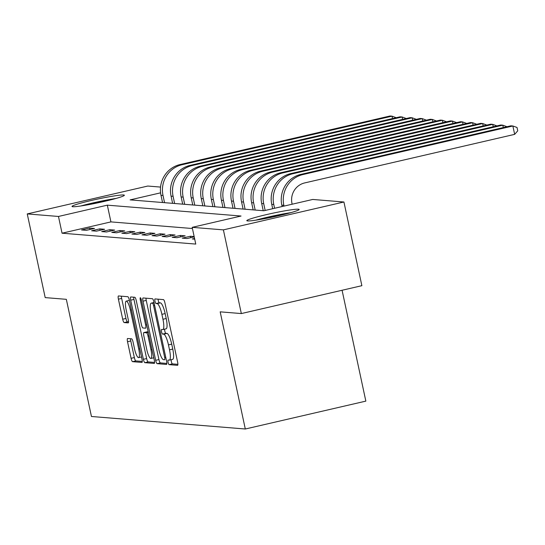 <?xml version="1.0" encoding="UTF-8"?>
<svg xmlns="http://www.w3.org/2000/svg" width="545" height="545" viewBox="0 0 545 545"><rect width="100%" height="100%" fill="white"/><g stroke="black" fill="none" stroke-linecap="round" stroke-linejoin="round"><path stroke-width="0.82" d="M168.085 362.296A2.357 0.531 -103 0 0 169.127 364.639L177.527 365.327A3.365 0.756 -103 0 0 177.581 365.32A3.365 0.756 -103 0 0 177.616 362.105L164.937 302.959A3.365 0.756 -103 0 0 163.439 299.614L155.039 298.926A2.357 0.531 -103 0 0 155.005 298.933A2.357 0.531 -103 0 0 154.978 301.181A2.357 0.531 -103 0 0 156.027 303.524L157.117 303.613A10.777 2.425 -103 0 1 161.899 314.336L162.955 319.268A10.777 2.425 -103 0 1 162.853 329.562A10.777 2.425 -103 0 1 162.676 329.575L161.593 329.487A2.357 0.531 -103 0 0 161.552 329.487A2.357 0.531 -103 0 0 161.531 331.741A2.357 0.531 -103 0 0 162.58 334.085L163.663 334.174A10.777 2.425 -103 0 1 168.453 344.896L169.509 349.822A10.777 2.425 -103 0 1 169.406 360.116A10.777 2.425 -103 0 1 169.229 360.129L168.139 360.041A2.357 0.531 -103 0 0 168.105 360.047A2.357 0.531 -103 0 0 168.085 362.296M171.171 359.714A2.357 0.531 -103 0 0 171.341 361.546A2.357 0.531 -103 0 0 172.383 363.89L177.881 364.332M158.057 299.171A2.357 0.531 -103 0 0 158.241 300.431A2.357 0.531 -103 0 0 159.283 302.775L160.373 302.863L157.117 303.613M164.617 329.153A2.357 0.531 -103 0 0 164.788 330.985A2.357 0.531 -103 0 0 165.837 333.329L166.92 333.417L163.663 334.174M123.606 194.974A26.766 1.867 167.9 0 1 124.369 195.239A26.766 1.867 167.9 0 1 101.554 202.025A26.766 1.867 167.9 0 1 72.785 206.725A26.766 1.867 167.9 0 1 72.022 206.46A26.766 1.867 167.9 0 1 94.837 199.674A26.766 1.867 167.9 0 1 123.606 194.974M298.401 209.191A26.766 1.867 167.9 0 1 299.164 209.457A26.766 1.867 167.9 0 1 276.349 216.242A26.766 1.867 167.9 0 1 247.58 220.943A26.766 1.867 167.9 0 1 246.817 220.677A26.766 1.867 167.9 0 1 269.632 213.892A26.766 1.867 167.9 0 1 298.401 209.191M127.612 338.506A3.365 0.756 -103 0 0 127.557 338.506A3.365 0.756 -103 0 0 127.53 341.729L131.086 358.317A3.365 0.756 -103 0 0 132.578 361.669L141.911 362.425A3.365 0.756 -103 0 0 141.966 362.425A3.365 0.756 -103 0 0 142 359.209L129.315 300.063A3.365 0.756 -103 0 0 127.823 296.712L118.49 295.955A3.365 0.756 -103 0 0 118.435 295.955A3.365 0.756 -103 0 0 118.408 299.178L122.7 319.22A3.365 0.756 -103 0 0 124.199 322.565L128.191 322.892A3.365 0.756 -103 0 0 128.245 322.892A3.365 0.756 -103 0 0 128.279 319.67L126.147 309.73A9.013 2.03 -103 0 1 126.229 301.126A9.013 2.03 -103 0 1 130.378 310.078L138.723 349.011A9.013 2.03 -103 0 1 138.641 357.622A9.013 2.03 -103 0 1 134.492 348.671L133.103 342.178A3.365 0.756 -103 0 0 131.611 338.827L127.612 338.506M160.591 192.835L130.139 199.879L263.848 210.758L312.721 199.456L343.929 201.997L361.873 285.682L241.333 313.566L220.187 311.842L245.304 429.004L91.451 416.489L66.333 299.328L45.194 297.604L27.25 213.919L147.79 186.043L160.557 187.078M241.333 313.566L223.389 229.874L192.181 227.34L241.047 216.031L107.331 205.158L58.465 216.46L27.25 213.919M192.433 228.525L110.921 221.897L62.048 233.199L195.764 244.078L192.181 227.34M62.048 233.199L58.465 216.46M155.672 360.32A3.365 0.756 -103 0 0 157.171 363.672L166.498 364.428A3.365 0.756 -103 0 0 166.552 364.421A3.365 0.756 -103 0 0 166.586 361.206L153.908 302.066A3.365 0.756 -103 0 0 152.409 298.715L143.083 297.952A3.365 0.756 -103 0 0 143.028 297.958A3.365 0.756 -103 0 0 142.994 301.174L155.672 360.32L158.936 359.564A3.365 0.756 -103 0 0 160.428 362.916L166.852 363.44M154.208 363.426L144.875 362.67A3.365 0.756 -103 0 1 143.383 359.319L130.698 300.172A3.365 0.756 -103 0 1 130.732 296.957A3.365 0.756 -103 0 1 130.786 296.957L134.779 297.277A3.365 0.756 -103 0 1 136.277 300.629L141.421 324.616A3.365 0.756 -103 0 0 142.913 327.967L145.563 328.179A3.365 0.756 -103 0 0 145.617 328.179A3.365 0.756 -103 0 0 145.644 324.956L140.297 299.988A2.357 0.531 -103 0 1 140.317 297.734A2.357 0.531 -103 0 1 141.4 300.077L154.29 360.204A3.365 0.756 -103 0 1 154.262 363.426A3.365 0.756 -103 0 1 154.208 363.426L154.31 363.406M194.558 238.438L192.31 238.955L194.708 239.153M194.156 236.557L190.389 236.251L182.241 238.138L187.078 238.533L194.224 236.877M185.15 235.828L180.32 235.433L172.172 237.32L177.009 237.709L185.15 235.828M175.081 235.011L170.251 234.616L162.103 236.496L166.94 236.891L175.081 235.011M165.012 234.186L160.182 233.798L152.035 235.678L156.871 236.074L165.012 234.186M154.944 233.369L150.113 232.974L141.966 234.861L146.803 235.256L154.944 233.369M144.875 232.552L140.045 232.156L131.897 234.043L136.734 234.432L144.875 232.552M134.806 231.734L129.976 231.339L121.828 233.219L126.665 233.614L134.806 231.734M124.737 230.91L119.907 230.521L111.759 232.402L116.596 232.797L124.737 230.91M114.668 230.092L109.838 229.697L101.69 231.584L106.527 231.979L114.668 230.092M104.599 229.275L99.769 228.88L91.621 230.767L96.458 231.155L104.599 229.275M94.53 228.457L89.7 228.062L81.552 229.949L86.389 230.337L94.53 228.457M245.304 429.004L365.845 401.12L342.076 290.26M343.929 201.997L223.389 229.874M110.921 221.897L107.331 205.158M190.389 236.251L190.696 237.695M180.32 235.433L180.627 236.871M170.251 234.616L170.558 236.053M160.182 233.798L160.489 235.236M150.113 232.974L150.42 234.418M140.045 232.156L140.351 233.594M129.976 231.339L130.282 232.776M119.907 230.521L120.213 231.959M109.838 229.697L110.145 231.141M99.769 228.88L100.076 230.324M89.7 228.062L90.007 229.5M172.486 359.38A10.777 2.425 -103 0 0 172.663 359.366A10.777 2.425 -103 0 0 172.765 349.066L169.509 349.822M166.92 333.417A10.777 2.425 -103 0 1 171.709 344.14L172.765 349.066M165.939 328.819A10.777 2.425 -103 0 0 166.109 328.805A10.777 2.425 -103 0 0 166.211 318.512L162.955 319.268M160.373 302.863A10.777 2.425 -103 0 1 165.155 313.579L166.211 318.512M145.985 298.19A3.365 0.756 -103 0 0 146.251 300.424L158.936 359.564M164.645 359.755A2.357 0.531 -103 0 0 164.685 359.755A2.357 0.531 -103 0 0 164.706 357.5L153.574 305.588A2.357 0.531 -103 0 0 152.525 303.245L151.381 303.149A10.777 2.425 -103 0 0 151.203 303.163A10.777 2.425 -103 0 0 151.108 313.457L158.711 348.943A10.777 2.425 -103 0 0 163.5 359.666L164.645 359.755M154.562 362.439L148.131 361.914L144.875 362.67M133.689 297.189A3.365 0.756 -103 0 0 133.961 299.423L146.639 358.562A3.365 0.756 -103 0 0 148.131 361.914M146.755 349.502A9.013 2.03 -103 0 0 150.897 358.453A9.013 2.03 -103 0 0 150.985 349.849L148.042 336.129A3.365 0.756 -103 0 0 146.55 332.784L143.9 332.566A3.365 0.756 -103 0 0 143.846 332.566A3.365 0.756 -103 0 0 143.812 335.788L146.755 349.502M147.048 331.837A3.365 0.756 -103 0 1 147.102 331.816A3.365 0.756 -103 0 1 147.157 331.81L148.22 331.898M121.399 296.187A3.365 0.756 -103 0 0 121.664 298.422L125.963 318.464A3.365 0.756 -103 0 0 127.455 321.816L128.545 321.904M130.521 338.738A3.365 0.756 -103 0 0 130.786 340.972L134.343 357.568A3.365 0.756 -103 0 0 135.841 360.913L142.265 361.437M292.154 204.212L291.984 203.428A17.161 16.677 -85.3 0 1 304.689 182.922L514.657 134.356L512.865 125.99L302.891 174.557A25.738 25.015 94.7 0 0 283.843 205.315L284.006 206.099M514.657 134.356L517.75 130.82L517.035 127.469L512.865 125.99L510.849 125.827L300.881 174.393A25.738 25.015 94.7 0 0 281.826 205.152L282.126 206.535M503.308 127.571L502.797 125.173L500.78 125.009L290.812 173.576A25.738 25.015 94.7 0 0 271.757 204.334L272.698 208.715M506.979 126.719L502.797 125.173L292.822 173.739A25.738 25.015 94.7 0 0 273.774 204.498L274.585 208.279M493.239 126.753L492.728 124.349L490.711 124.185L280.743 172.751A25.738 25.015 94.7 0 0 261.689 203.51L263.235 210.711M496.911 125.902L492.728 124.349L282.753 172.915A25.738 25.015 94.7 0 0 263.705 203.673L265.156 210.459M483.17 125.929L482.659 123.531L480.642 123.368L270.674 171.934A25.738 25.015 94.7 0 0 251.62 202.692L253.166 209.893M486.842 125.084L482.659 123.531L272.684 172.097A25.738 25.015 94.7 0 0 253.636 202.856L255.176 210.057M473.101 125.112L472.59 122.714L470.573 122.55L260.605 171.116A25.738 25.015 94.7 0 0 241.551 201.875L243.097 209.069M476.773 124.267L472.59 122.714L262.615 171.28A25.738 25.015 94.7 0 0 243.567 202.038L245.107 209.232M258.323 219.778A23.163 1.615 167.9 0 1 279.851 214.819A23.163 1.615 167.9 0 1 288.298 213.347M290.921 212.632A26.596 1.853 -12.1 0 0 280.784 214.389A26.596 1.853 -12.1 0 0 255.632 220.2M83.528 205.554A23.163 1.615 167.9 0 1 113.503 199.129M116.126 198.414A26.596 1.853 -12.1 0 0 80.837 205.976M463.032 124.294L462.521 121.896L460.505 121.733L250.536 170.299A25.738 25.015 94.7 0 0 231.482 201.057L233.028 208.251M466.704 123.442L462.521 121.896L252.546 170.462A25.738 25.015 94.7 0 0 233.498 201.221L235.038 208.415M452.963 123.477L452.452 121.072L450.436 120.908L240.468 169.481A25.738 25.015 94.7 0 0 221.413 200.233L222.959 207.434M456.635 122.625L452.452 121.072L242.477 169.645A25.738 25.015 94.7 0 0 223.43 200.397L224.969 207.597M442.894 122.652L442.383 120.254L440.367 120.091L230.399 168.657A25.738 25.015 94.7 0 0 211.344 199.416L212.891 206.616M446.566 121.808L442.383 120.254L232.408 168.821A25.738 25.015 94.7 0 0 213.361 199.579L214.9 206.78M432.825 121.835L432.314 119.437L430.298 119.273L220.33 167.84A25.738 25.015 94.7 0 0 201.275 198.598L202.822 205.792M436.497 120.99L432.314 119.437L222.34 168.003A25.738 25.015 94.7 0 0 203.292 198.762L204.831 205.956M422.756 121.017L422.246 118.619L420.229 118.456L210.261 167.022A25.738 25.015 94.7 0 0 191.206 197.78L192.753 204.975M426.428 120.166L422.246 118.619L212.271 167.186A25.738 25.015 94.7 0 0 193.223 197.944L194.763 205.138M412.688 120.2L412.177 117.795L410.16 117.631L200.192 166.205A25.738 25.015 94.7 0 0 181.138 196.956L182.684 204.157M416.36 119.348L412.177 117.795L202.202 166.368A25.738 25.015 94.7 0 0 183.154 197.12L184.694 204.321M402.619 119.375L402.108 116.977L400.091 116.814L190.123 165.38A25.738 25.015 94.7 0 0 171.069 196.139L172.615 203.34M406.291 118.531L402.108 116.977L192.133 165.544A25.738 25.015 94.7 0 0 173.085 196.302L174.625 203.503M392.55 118.558L392.039 116.16L390.022 115.996L180.054 164.563A25.738 25.015 94.7 0 0 161 195.321L162.546 202.515M396.222 117.713L392.039 116.16L182.064 164.726A25.738 25.015 94.7 0 0 163.016 195.485L164.556 202.685M172.383 363.89L169.127 364.639M159.283 302.775L156.027 303.524M165.837 333.329L162.58 334.085M171.709 344.14L168.453 344.896M165.155 313.579L161.899 314.336M146.251 300.424L142.994 301.174M160.428 362.916L157.171 363.672M165.741 357.261L164.706 357.5M154.61 305.35L153.574 305.588M154.085 302.884L152.525 303.245M154.01 302.543L151.381 303.149M146.639 358.562L143.383 359.319M133.961 299.423L130.698 300.172M146.687 324.718L145.644 324.956M141.325 299.75L140.297 299.988M152.021 349.611L150.985 349.849M149.078 335.89L148.042 336.129M148.322 332.368L146.55 332.784M147.157 331.81L143.9 332.566M139.758 348.773L138.723 349.011M131.413 309.839L130.378 310.078M127.455 321.816L124.199 322.565M125.963 318.464L122.7 319.22M121.664 298.422L118.408 299.178M135.841 360.913L132.578 361.669M134.343 357.568L131.086 358.317M130.786 340.972L127.53 341.729M283.843 205.315L281.826 205.152M302.891 174.557L300.881 174.393M273.774 204.498L271.757 204.334M292.822 173.739L290.812 173.576M263.705 203.673L261.689 203.51M282.753 172.915L280.743 172.751M253.636 202.856L251.62 202.692M272.684 172.097L270.674 171.934M243.567 202.038L241.551 201.875M262.615 171.28L260.605 171.116M233.498 201.221L231.482 201.057M252.546 170.462L250.536 170.299M223.43 200.397L221.413 200.233M242.477 169.645L240.468 169.481M213.361 199.579L211.344 199.416M232.408 168.821L230.399 168.657M203.292 198.762L201.275 198.598M222.34 168.003L220.33 167.84M193.223 197.944L191.206 197.78M212.271 167.186L210.261 167.022M183.154 197.12L181.138 196.956M202.202 166.368L200.192 166.205M173.085 196.302L171.069 196.139M192.133 165.544L190.123 165.38M163.016 195.485L161 195.321M182.064 164.726L180.054 164.563M172.663 359.366L169.406 360.116M166.109 328.805L162.853 329.562M154.003 302.516L151.203 303.163M153.772 357.793L150.897 358.453M147.102 331.816L143.846 332.566M141.516 356.955L138.641 357.622M129.39 300.397L126.229 301.126"/></g></svg>
